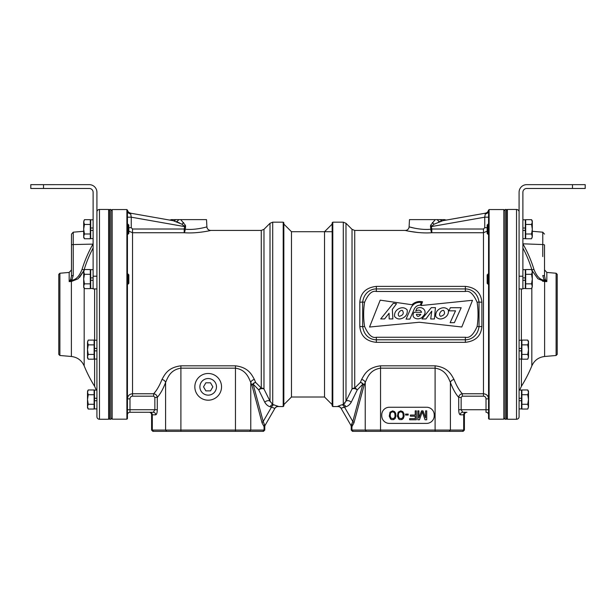 <?xml version="1.0" encoding="UTF-8"?>
<svg xmlns="http://www.w3.org/2000/svg" width="616" height="616" viewBox="0 0 616 616"><rect width="100%" height="100%" fill="white"/><g stroke="black" fill="none" stroke-linecap="round" stroke-linejoin="round"><path stroke-width="0.92" d="M332.794 222.176L332.794 406.552L332.163 405.913L332.163 222.807L332.794 222.176L343.297 222.176L343.297 404.489L341.965 404.797L343.32 404.473A3.812 2.872 -104.3 0 1 345.822 406.76L341.041 408.246L350.72 425.009L351.443 424.794L352.806 421.483L362.886 384.068L357.249 389.928L351.22 402.248C349.78 404.689 347.978 406.19 345.822 406.76M341.441 404.92L337.737 406.344A3.812 3.804 -30 0 1 341.033 408.231M332.794 406.552L337.861 406.552A3.812 3.812 150 0 1 341.164 408.454M344.744 403.288L345.083 402.841M351.22 402.248A3.812 2.749 -149.5 0 0 345.992 401.139L345.992 223.292L352.021 229.321L352.021 389.019L345.992 401.139L343.297 404.489M488.565 409.725L486.016 409.725L486.016 398.86L488.565 398.86C488.242 395.749 486.548 394.055 483.475 393.77L462.347 393.77C459.267 390.452 456.502 385.701 454.046 379.51C451.497 374.998 448.263 367.367 435.096 365.827L380.542 365.827C367.475 367.444 364.341 374.613 361.584 379.51L360.352 382.436L354.724 388.041A3.812 3.349 0 0 0 352.021 389.019A3.812 2.603 -158.4 0 1 357.249 389.928A3.812 2.903 -129.8 0 0 354.724 388.041L354.724 230.438L405.29 230.438C404.566 230.345 418.926 233.795 431.816 232.725L431.816 229.013L483.475 229.013L484.746 227.704L484.746 217.186L488.565 217.186L488.565 216.447M343.243 407.315L344.49 407.084L352.806 421.483A3.812 2.456 15.1 0 1 353.923 422.938L364.002 385.531A3.812 2.456 15.1 0 0 362.886 384.068A3.812 2.826 -142.5 0 0 360.352 382.436A3.812 3.003 23.1 0 1 364.002 385.531L365.234 382.474L365.234 430.076L351.236 430.076L352.506 431.346L463.132 431.346L464.402 430.076L365.234 430.076L366.451 431.346M337.737 406.344A3.812 3.804 150 0 1 341.041 408.246M341.965 404.797A3.812 2.864 -103 0 1 344.49 407.084M353.161 431.346L351.944 430.076L351.944 426.603L351.236 426.919L351.944 426.603L353.923 422.938M380.542 365.827L380.542 368.168C369.985 369.854 367.459 377.354 365.234 382.474A3.812 2.88 -159.2 0 0 361.584 379.51M417.918 232.509L408.993 231.223M406.383 230.684L405.29 230.438A3.812 3.812 -44.7 0 0 409.101 226.827C408.5 226.726 420.243 230.338 430.815 229.214A3.812 1.016 -93.8 0 0 431.816 232.725L483.475 232.725L487.171 231.154M460.083 391.006L460.537 391.622M364.587 326.465L362.678 326.711A3.812 0.554 180 0 0 359.813 326.526C360.745 336.043 366.25 341.31 376.345 342.334L465.357 342.334C475.567 341.187 481.081 335.913 481.889 326.519L481.889 302.194C480.965 292.685 475.452 287.418 465.357 286.386L376.345 286.386C366.127 287.541 360.614 292.808 359.813 302.202A3.812 0.554 180 0 0 362.678 302.009L362.678 326.711C364.464 338.061 373.011 339.847 376.345 339.793L465.357 339.793C468.745 339.932 477.354 337.822 479.025 326.711L479.025 302.009C477.238 290.667 468.691 288.873 465.357 288.927L376.345 288.927C372.957 288.796 364.349 290.891 362.678 302.009L364.587 302.256C363.34 310.356 363.34 318.434 364.587 326.465C368.283 334.819 372.203 338.407 376.345 337.252L465.357 337.252C469.569 338.346 473.496 334.75 477.115 326.465C478.347 318.457 478.347 310.379 477.115 302.256C473.419 293.909 469.5 290.313 465.357 291.476L376.345 291.476C372.133 290.375 368.214 293.971 364.587 302.256M488.542 396.958L488.511 395.303M488.565 350.935L488.565 345.876M488.003 224.132L488.003 234.303L487.171 233.472L487.171 224.963L488.565 224.132L488.565 215.662M505.089 210.826L503.819 209.555L503.819 419.173L489.104 419.173L488.565 418.626L488.565 212.605M503.819 419.173L505.089 417.894M503.819 209.555L489.104 209.555L489.104 419.173M489.104 209.555L488.565 211.542M488.565 210.095L488.319 210.865L488.503 210.095A3.812 3.812 80 0 1 485.408 213.19L484.746 217.186L431.315 226.603L434.064 224.201L442.796 220.705L439.639 221.652A3.812 2.225 59.5 0 1 437.26 219.627L435.235 219.627L430.553 225.356L430.815 229.214L431.816 229.013L431.315 226.603L430.399 226.804M485.285 213.929L485.454 213.182L485.285 213.929A3.812 3.095 180 0 0 488.496 211.442L488.319 210.865A3.812 3.812 -100 0 1 485.477 213.182A3.812 3.812 -100 0 1 485.454 213.182L444.575 220.389M414.553 228.19L409.571 226.965M439.139 221.845L438.677 222.03M446.723 219.997L472.872 215.4M409.101 226.827L409.478 219.627L435.235 219.627M447.047 219.958A3.812 3.812 -100 0 1 444.713 219.627L437.26 219.627M445.53 220.228L442.796 220.705A3.812 3.018 80 0 1 440.155 219.627M426.595 423.4A7.631 7.631 0 0 0 434.226 415.769L434.226 414.876A7.631 7.631 0 0 0 426.595 407.245L389.381 407.245A7.631 7.631 0 0 0 381.751 414.876L381.751 415.769A7.631 7.631 0 0 0 389.381 423.4L426.595 423.4M418.926 417.879L418.926 410.872L417.817 410.872L417.817 419.773L419.488 419.773L422.268 411.819L425.048 419.773L426.719 419.773L426.719 410.872L425.602 410.872L425.602 417.879L423.007 410.872L421.529 410.872L418.926 417.879M415.223 410.872L415.223 415.038L410.402 415.038L410.402 416.177L415.223 416.177L415.223 418.634L409.655 418.634L409.655 419.773L416.331 419.773L416.331 410.872L415.223 410.872M405.582 414.091L405.582 415.038L408.177 415.038L408.177 414.091L405.582 414.091M404.096 416.177L403.911 413.521L402.795 411.627L400.754 410.872L398.159 412.196L397.42 416.177L398.714 419.019L399.645 419.581L401.871 419.581L403.357 418.449L404.096 416.177M403.164 415.985L402.98 417.124L401.686 418.634L399.276 418.256L398.344 415.985L398.529 413.521L399.276 412.389L400.754 411.819L402.24 412.389L402.98 413.521L403.164 415.985M395.934 416.177L395.749 413.521L394.64 411.627L392.6 410.872L390.005 412.196L389.258 416.177L390.559 419.019L391.483 419.581L393.709 419.581L395.195 418.449L395.934 416.177M395.01 415.985L394.825 417.124L393.524 418.634L391.114 418.256L390.19 415.985L390.375 413.521L391.114 412.389L392.6 411.819L394.078 412.389L394.825 413.521L395.01 415.985M454.046 379.51A3.812 2.88 -20.8 0 0 450.404 382.474C448.34 377.754 445.738 369.785 435.096 368.168L380.542 368.168L380.542 431.346M482.166 393.77L462.347 393.77C460.229 394.078 459.02 395.28 458.712 397.389C455.632 393.924 452.86 388.95 450.404 382.474L450.404 430.076L449.187 431.346M462.708 412.273L461.145 409.725L458.712 409.725C458.789 412.758 459.313 414.452 460.283 414.814A2.541 2.433 90 0 1 462.708 412.273L466.12 412.273A2.541 2.433 90 0 0 463.694 414.814L464.402 414.814L464.402 430.076L464.402 414.814A2.541 2.541 0 0 1 466.943 412.273A2.541 2.541 0 0 0 464.402 414.814M483.475 229.013L483.475 396.18L462.347 396.18L461.145 397.389L461.145 409.725L486.016 409.725L486.016 412.273A2.541 2.541 0 0 1 488.565 414.814M352.19 423.908L351.836 424.509M350.72 425.009A3.812 3.812 128.8 0 1 351.236 426.919L351.236 430.076L352.506 431.346M461.792 326.996L472.51 300.292L421.09 305.544L422.538 301.778C418.464 300.97 414.953 301.955 411.981 304.735L380.195 300.161L369.538 327.034L419.296 322.253L461.792 326.996M444.382 317.841C447.57 316 448.872 313.328 448.286 309.81C445.876 307.461 443.027 307.122 439.747 308.793C436.752 310.526 435.42 313.09 435.735 316.478C438.007 319.25 440.894 319.704 444.382 317.841M440.671 316.308C444.467 315.238 445.453 313.275 443.628 310.402C440.879 309.902 437.876 314.984 440.671 316.308M403.226 317.841C406.414 316 407.715 313.328 407.13 309.81C404.72 307.461 401.871 307.122 398.591 308.793C395.595 310.526 394.263 313.09 394.587 316.478C396.858 319.25 399.738 319.704 403.226 317.841M399.391 316.308C403.187 315.238 404.173 313.275 402.348 310.402C399.599 309.902 396.596 314.984 399.391 316.308M461.184 307.723L454.392 322.676L450.134 322.676L455.517 310.834L448.941 310.834L450.35 307.723L461.184 307.723M421.983 318.957L431.3 307.646L435.45 307.646L434.388 318.973L430.715 318.973L431.778 311.119L425.918 318.957L421.983 318.957M416.84 308.431C422.399 305.251 428.297 311.665 423 316.231C419.881 321.175 409.809 318.695 414.098 312.297L421.583 312.297C420.651 309.987 418.711 309.555 415.754 310.98L416.84 308.431M420.851 314.36L416.37 314.36C417.163 317.063 418.657 317.063 420.851 314.36M409.848 319.103L406.083 319.103L411.265 307.269C413.567 303.557 416.932 301.955 421.359 302.448L420.297 305.151C417.363 305.228 415.307 306.637 414.114 309.363L409.848 319.103M389.066 313.251L384.584 318.926L380.711 318.926L393.316 303.28L396.512 303.719L392.338 309.394L392.877 318.926L389.166 318.926L389.066 313.251M481.889 302.194A3.812 0.554 -0 0 1 479.025 302.009L477.115 302.256M481.889 326.526A3.812 0.554 0 0 0 479.025 326.711L477.115 326.465M421.583 312.297C420.651 309.987 418.711 309.555 415.754 310.98M263.979 229.321L261.276 230.438L261.276 388.041A3.812 3.349 0 0 1 263.979 389.019L263.979 229.321L270.008 223.292L270.008 401.139A3.812 2.749 -30.5 0 0 264.78 402.248L258.751 389.928A3.812 2.603 -21.6 0 1 263.979 389.019L270.008 401.139L272.703 404.489L278.263 406.344A3.812 3.804 30 0 0 274.959 408.246L274.836 408.454A3.812 3.812 -150 0 1 278.139 406.552L283.206 406.552L283.206 222.176L272.703 222.176L272.726 404.496M283.206 406.552L283.837 405.913L283.837 222.807L283.206 222.176M270.077 401.316L270.285 401.748M272.703 404.489A3.812 2.872 -75.7 0 0 270.178 406.76C268.014 406.19 266.22 404.689 264.78 402.248M274.035 404.797A3.812 2.864 -77 0 0 271.51 407.084L270.178 406.76M274.836 408.454L271.51 407.084L266.22 416.239M210.657 230.453L209.609 230.684M128.829 231.154L132.525 232.725L184.184 232.725C197.074 233.795 211.434 230.345 210.71 230.438A3.812 3.812 44.7 0 1 206.899 226.827C207.5 226.726 195.757 230.338 185.185 229.214L184.184 229.013L184.684 226.603L185.601 226.804L185.447 225.356L180.765 219.627L206.522 219.627L206.899 226.827M254.416 379.51A3.812 2.88 -20.8 0 0 250.766 382.474L251.998 385.531A3.812 3.003 -23.1 0 1 255.648 382.436A3.812 2.826 -37.5 0 0 253.114 384.068L258.751 389.928A3.812 2.903 -50.2 0 1 261.276 388.041L255.648 382.436L254.416 379.51C251.859 374.998 248.633 367.367 235.458 365.827L180.904 365.827C167.845 367.444 164.711 374.613 161.954 379.51C159.506 385.693 156.734 390.444 153.654 393.77L132.525 393.77C129.452 394.055 127.758 395.749 127.435 398.86L129.984 398.86L129.984 409.725L127.435 409.725M153.707 393.709L155.917 391.006M127.435 397.605L127.489 395.303M127.435 345.876L127.435 350.935M127.458 396.958L127.497 396.435M127.435 212.481L127.435 418.626L126.896 419.173L126.896 209.555L112.181 209.555L110.911 210.826M127.435 216.447L127.435 215.662M180.765 219.627L175.845 219.627A3.812 3.018 -80 0 1 173.204 220.705L181.936 224.201L184.684 226.603L131.254 217.186L130.715 213.929L131.254 217.186L127.435 217.186L127.435 216.285L127.435 224.132L128.829 224.963L128.829 233.472L127.435 234.303M112.181 209.555L112.181 419.173L110.911 417.894M112.181 419.173L126.896 419.173M127.435 211.542L126.896 209.555M161.954 379.51A3.812 2.88 -159.2 0 1 165.596 382.474C163.148 388.942 160.376 393.917 157.288 397.389C156.98 395.28 155.771 394.078 153.654 393.77L153.654 396.18L132.525 396.18L132.525 229.013L184.184 229.013L184.184 232.725A3.812 1.016 93.8 0 0 185.185 229.214L185.601 226.804M173.065 220.682L130.546 213.182A3.812 3.812 100 0 1 130.523 213.182A3.812 3.812 100 0 1 127.681 210.865M127.435 210.095L127.497 210.095A3.812 3.812 -80 0 0 130.592 213.19L130.715 213.929L130.592 213.19L128.883 212.42M130.615 213.198L143.128 215.4M179.864 223.154L177.346 222.037M176.376 221.66L176.361 221.652A3.812 2.225 120.5 0 0 178.74 219.627M175.845 219.627L171.286 219.627A3.812 3.812 100 0 1 168.953 219.958L169.323 220.02M171.094 220.335L168.953 219.958M170.47 220.228L171.425 220.389M271.51 407.084L263.194 421.483L253.114 384.068A3.812 2.456 164.9 0 0 251.998 385.531L262.077 422.938A3.812 2.456 164.9 0 1 263.194 421.483L264.557 424.794L265.28 425.009A3.812 3.812 0 0 0 264.764 426.919L264.056 426.603L264.764 426.919L264.764 430.076L263.494 431.346L152.868 431.346L151.598 430.076L152.868 431.346M129.984 412.273A2.541 2.541 0 0 0 127.435 414.814A2.541 2.541 0 0 1 129.984 412.273L153.292 412.273L129.984 412.273L129.984 409.725L154.855 409.725L153.292 412.273A2.541 2.433 -90 0 1 155.717 414.814C156.687 414.452 157.211 412.758 157.288 409.725L157.288 397.389L154.855 397.389L153.654 396.18M180.904 365.827L180.904 368.168C170.347 369.854 167.829 377.354 165.596 382.474L165.596 430.076L151.598 430.076L151.598 414.814A2.541 2.541 0 0 0 149.057 412.273L149.881 412.273L149.057 412.273A2.541 2.541 0 0 1 151.598 414.814L152.306 414.814L152.306 430.076L153.523 431.346M263.494 431.346L264.764 430.076L250.766 430.076L250.766 382.474C248.702 377.754 246.1 369.785 235.458 368.168L180.904 368.168L180.904 430.076L165.596 430.076L166.813 431.346M274.959 408.246L265.28 425.009L264.557 424.794A3.812 3.627 109.6 0 0 264.056 426.603L264.056 430.076L262.84 431.346M262.077 422.938L264.056 426.603L264.056 430.076M249.549 431.346L250.766 430.076L180.904 430.076L180.904 431.346M208.185 400.192A13.352 13.352 0 0 1 194.833 386.84A13.352 13.352 0 0 1 208.185 373.489A13.352 13.352 0 0 1 221.537 386.84A13.352 13.352 0 0 1 208.185 400.192M153.276 412.273L149.881 412.273A2.541 2.433 90 0 1 152.306 414.814L155.717 414.814M208.185 395.141A8.301 8.301 0 0 0 216.485 386.84A8.301 8.301 0 0 0 208.185 378.54A8.301 8.301 0 0 0 199.884 386.84A8.301 8.301 0 0 0 208.185 395.141M283.837 224.078L291.468 231.708L291.468 397.012L324.532 397.012L324.532 231.708L332.163 224.078M324.532 397.012L332.163 404.643M291.468 397.012L283.837 404.643M506.36 314.36L506.36 419.265L505.089 419.265L505.089 209.455L506.36 209.455L506.36 314.36M110.911 314.36L110.911 419.265L109.64 419.265L109.64 209.455L110.911 209.455L110.911 314.36M506.36 210.472L507.384 209.455L516.539 209.455L516.539 419.265L507.384 419.265L506.36 418.249M507.384 209.455L507.384 419.265M519.08 212.004A2.541 2.541 0 0 0 516.539 209.455M522.892 276.207L522.892 288.927L519.08 288.927L519.08 276.207L522.892 276.207L522.892 192.284A3.812 3.812 0 0 1 526.711 188.473L572.487 188.473L572.487 184.654L526.711 184.654A7.631 7.631 0 0 0 519.08 192.284L519.08 416.724A2.541 2.541 0 0 1 516.539 419.265M519.08 330.892L519.08 327.342M519.08 322.838L519.08 321.514M519.08 316.747L519.08 314.892M519.08 314.098L519.08 313.036M519.08 308.531L519.08 306.545M519.08 301.378L519.08 297.828M519.08 399.53L519.08 400.716L521.498 400.716L521.498 408.916L519.08 408.916M519.08 340.225L521.498 340.225L521.498 348.425L519.08 348.425L519.08 350.851L521.498 350.851L521.498 359.051L519.08 359.051L519.08 350.851M522.892 243.813L542.765 244.56L542.765 232.194L532.309 231.277M522.892 244.19A2.541 0.493 152.9 0 0 523.061 244.113L523.323 244.598A130.03 125.125 -161.3 0 1 533.957 269.408C536.652 276.284 540.063 279.864 544.182 280.141L542.765 275.568A1.91 0.493 0 0 1 544.513 276.06L544.513 245.053A1.91 0.493 0 0 0 542.765 244.56L542.765 256.572M544.475 275.968A1.91 0.493 180 0 1 544.513 276.06L545.314 279.487L546.831 281.604L545.73 281.55M522.892 248.002A127.643 122.83 -161.3 0 1 531.824 269.585L532.178 270.593M544.336 281.474L542.496 281.158M532.309 270.925L537.876 278.755L544.613 281.497L546.831 281.604L544.606 280.449A1.91 0.439 -40.9 0 1 545.56 279.903M546.831 281.604L546.831 272.426L556.109 273.242L556.109 355.486L557.226 354.369L557.226 274.351L556.109 273.242M545.314 279.487L544.182 280.141L544.613 281.497L544.613 356.487L556.109 355.486M30.8 184.654L30.8 188.473L30.8 184.661L89.289 184.654A7.631 7.631 180 0 1 96.92 192.284L96.92 416.724A2.541 2.541 0 0 0 99.461 419.265L108.616 419.265L108.616 209.455L99.461 209.455A2.541 2.541 0 0 0 96.92 212.004M108.616 419.265L109.64 418.249M108.616 209.455L109.64 210.472M96.92 296.558L96.92 295.287M96.92 408.916L94.502 408.916L94.502 400.716L96.92 400.716L96.92 390.09L94.502 390.09L96.304 390.074L94.61 386.309L94.61 359.051M96.92 359.051L94.502 359.051L94.502 350.851L96.92 350.851L96.92 340.225L94.502 340.225L94.502 348.425L96.92 348.425M71.487 235.528L71.487 276.06L70.686 279.487L69.169 281.604L71.387 281.497L78.117 278.763L83.691 270.925L79.618 277.377M93.108 248.002A127.643 122.83 161.3 0 0 84.176 269.585L83.822 270.593L84.176 269.585A2.541 0.57 17.1 0 1 82.043 269.408A130.03 125.125 161.3 0 1 92.677 244.598L92.939 244.113L73.235 244.56L73.235 275.568A1.91 0.493 180 0 0 71.487 276.06L71.487 269.893L69.169 272.426L59.891 273.242L58.774 274.351L58.774 354.369L59.891 355.486L59.891 273.242M82.043 269.408C79.318 276.307 75.907 279.887 71.818 280.141L70.686 279.487M73.235 275.568L71.818 280.141L69.169 281.604L69.169 272.426M71.487 248.879L71.487 262.224M70.27 281.55L71.387 281.497L71.394 280.449A1.91 0.439 -139.1 0 0 70.44 279.903M71.387 281.497L71.387 356.487L59.891 355.486M96.92 323.862L96.92 322.599M96.92 316.655L96.92 316.208M96.92 313.683L96.92 310.441M96.92 302.88L96.92 302.425M572.487 184.654L585.2 184.654L585.2 188.473L572.487 188.473M93.108 276.207L96.92 276.207L96.92 288.927L93.108 288.927L93.108 192.284A3.812 3.812 180 0 0 89.289 188.473L30.8 188.473M32.071 188.481L76.577 188.481L32.071 188.473M30.8 188.481L43.513 188.481M53.684 188.481L66.405 188.481L53.684 188.481M522.892 280.295L525.317 280.295L525.317 288.496L522.892 288.496M522.892 269.669L525.317 269.669L525.317 280.295M522.892 277.87L525.317 277.87M522.892 230.43L525.317 230.43L525.317 238.638L522.892 238.638M522.892 219.804L525.317 219.804L525.317 230.43M522.892 228.012L525.317 228.012M521.498 398.29L519.08 398.29L519.08 390.09L521.498 390.09L521.498 400.716M93.108 288.496L90.683 288.496L90.683 277.87L93.108 277.87M90.683 280.295L93.108 280.295M90.683 277.87L90.683 269.669L93.108 269.669M93.108 238.631L90.683 238.631L90.683 228.005L93.108 228.005M90.683 230.43L93.108 230.43M90.683 228.005L90.683 219.804L93.108 219.804M94.502 400.716L94.502 398.29L96.92 398.29M94.502 398.29L94.502 390.09M532.039 270.516L531.57 269.538L525.694 269.538L525.694 288.627L531.57 288.627L532.309 286.24L531.57 288.627M532.039 287.641L532.186 287.202M532.293 286.571L531.57 283.853L525.694 283.853M525.694 274.312L531.57 274.312L532.309 279.079L531.57 283.853M532.309 286.24L532.309 270.817L531.57 269.538L532.309 271.925L531.57 274.312M488.003 273.997L488.003 284.168L487.171 283.337L487.171 274.828L488.565 273.997M488.003 284.168L488.565 284.168M532.039 220.651L531.57 219.673L525.694 219.673L525.694 238.762L531.57 238.762L532.309 236.375L531.57 238.762M532.039 237.784L532.186 237.337M532.293 236.706L531.57 233.995L525.694 233.995M525.694 224.447L531.57 224.447L532.309 229.221L531.57 233.995M532.309 236.375L532.309 220.952L531.57 219.673L532.309 222.06L531.57 224.447M488.003 234.303L488.565 234.303M83.961 287.649L84.431 288.627L90.306 288.627L90.306 269.538L84.431 269.538L83.691 271.925L84.431 269.538M83.691 271.925L83.691 287.349L84.431 288.627L83.691 286.24L84.431 283.853L83.691 279.087L84.431 274.312L83.707 271.594M90.306 283.853L84.431 283.853M83.961 270.524L83.814 270.963M90.306 274.312L84.431 274.312M127.435 284.168L127.997 284.168L127.997 273.997L127.435 273.997M127.997 284.168L128.829 283.337L128.829 274.828L127.997 273.997M83.961 237.784L84.431 238.762L90.306 238.762L90.306 219.673L84.431 219.673L83.691 222.06L84.431 219.673M83.691 222.06L83.691 237.483L84.431 238.762L83.691 236.375L84.431 233.988L83.691 229.221L84.431 224.447L83.707 221.729M90.306 233.988L84.431 233.988M83.961 220.659L83.814 221.098M90.306 224.447L84.431 224.447M127.997 234.303L127.997 224.132M203.519 386.84L205.852 390.875L210.51 390.875L212.843 386.84L210.51 382.805L205.852 382.805L203.519 386.84M94.502 350.851L94.502 348.425M87.772 358.204L88.242 359.182L94.117 359.182L94.117 340.094L88.242 340.094L87.503 342.481L88.242 340.094M87.503 342.481L87.503 357.904L88.242 359.182L87.503 356.795L88.242 354.416L87.503 349.642L88.242 344.868L87.518 342.15M94.117 354.416L88.242 354.416M87.772 341.079L87.634 341.526M94.117 344.868L88.242 344.868M87.772 408.069L88.242 409.047L94.117 409.047L94.117 389.959L88.242 389.959L87.503 392.346L88.242 389.959L94.117 389.951M87.503 392.346L87.503 407.769L88.242 409.047L87.503 406.66L88.242 404.273L87.503 399.507L88.242 394.733L87.518 392.015M94.117 404.273L88.242 404.273M87.772 390.944L87.634 391.391M94.117 394.733L88.242 394.733M88.096 390.213L87.503 391.229M521.498 348.425L521.498 350.851M528.228 341.072L527.758 340.094L521.883 340.094L521.883 359.182L527.758 359.182L528.497 356.795L527.758 359.182M528.228 358.204L528.366 357.757M528.482 357.126L527.758 354.416L521.883 354.416M521.883 344.868L527.758 344.868L528.497 349.642L527.758 354.416M528.497 356.795L528.497 341.372L527.758 340.094L528.497 342.481L527.758 344.868M528.228 390.937L527.758 389.959L521.883 389.959L521.883 409.047L527.758 409.047L528.497 406.66L527.758 409.047M528.228 408.069L528.366 407.623M528.482 406.991L527.758 404.273L521.883 404.273M521.883 394.733L527.758 394.733L528.497 399.507L527.758 404.273M521.883 389.951L527.758 389.951L528.497 392.346L527.758 394.733M528.497 391.229L527.758 389.951L528.497 391.237L528.497 406.66M359.813 302.202L359.813 326.542M462.347 393.77L462.347 396.18M486.016 398.86C485.855 397.22 485.008 396.327 483.475 396.18M487.171 227.704L484.746 227.704M431.631 225.841A3.812 0.585 23.7 0 1 430.553 225.356M434.064 224.201A3.812 1.155 46.1 0 1 432.363 222.545M435.096 365.827L435.096 431.346M458.712 409.725L458.712 397.389L461.145 397.389M351.944 426.603A3.812 3.627 70.4 0 0 351.443 424.794M460.283 414.814L463.694 414.814L463.694 430.076L462.477 431.346M376.345 286.386L376.345 291.476M465.357 337.252L465.357 342.334M465.357 291.476L465.357 286.386M376.345 342.334L376.345 337.252M128.829 227.704L131.254 227.704L132.525 229.013M131.254 217.186L131.254 227.704M130.715 213.929A3.812 3.095 -0 0 1 127.504 211.442M184.369 225.841A3.812 0.585 156.3 0 0 185.447 225.356M181.936 224.201A3.812 1.155 133.9 0 0 183.637 222.545M132.525 396.18C130.992 396.327 130.145 397.22 129.984 398.86M235.458 365.827L235.458 431.346M151.598 414.814A2.541 2.541 0 0 0 149.057 412.273M157.288 409.725L154.855 409.725L154.855 397.389M521.39 288.927L521.39 340.225M521.39 359.051L521.39 386.309L519.696 390.09L521.498 390.074M521.39 386.309A136.059 136.059 0 0 0 531.824 365.904L531.824 288.188M531.824 269.977L531.824 269.585A2.541 0.57 162.9 0 0 533.957 269.408M522.892 244.814A2.541 0.47 150.7 0 0 523.323 244.598M99.461 419.265L99.461 209.455M94.61 340.225L94.61 288.927M73.235 232.194L73.235 244.56A1.91 0.493 180 0 0 71.487 245.053L71.487 234.095L73.235 232.194L83.691 231.277M93.108 244.814A2.541 0.47 29.3 0 1 92.677 244.598M84.176 269.585L84.176 269.977M84.176 288.188L84.176 365.904A136.059 136.059 0 0 0 94.61 386.309M43.513 184.654L43.513 188.473M93.108 288.927L96.92 288.927L93.108 288.927M345.992 223.292L343.297 222.176M488.565 212.481L488.565 214.276M488.565 216.285L488.565 217.186M485.423 213.19L486.517 212.813M352.021 229.321L354.724 230.438M270.008 223.292L272.703 222.176M261.276 230.438L210.71 230.438M291.468 231.708L332.163 231.708M542.765 232.194L544.513 234.095M546.831 272.426L544.513 269.893M544.613 356.487C538.592 357.241 534.334 360.383 531.824 365.904M71.387 356.487C77.408 357.241 81.666 360.383 84.176 365.904M94.117 341.372L94.502 341.372M94.117 357.904L94.502 357.904M94.117 407.769L94.502 407.769M521.883 341.372L521.498 341.372M521.883 357.904L521.498 357.904M521.883 407.769L521.498 407.769"/></g></svg>
